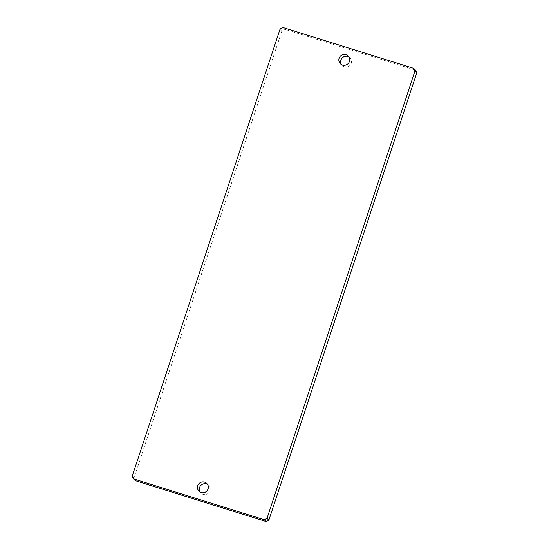 <?xml version="1.0" encoding="UTF-8"?>
<svg xmlns="http://www.w3.org/2000/svg" width="549" height="549" viewBox="0 0 549 549"><rect width="100%" height="100%" fill="white"/><g stroke="black" fill="none" stroke-linecap="round" stroke-linejoin="round"><path stroke-width="0.41" stroke-dasharray="2.75 2.06" d="M348.903 56.945A5.49 5.38 134.2 0 1 344.388 66.854A5.49 5.38 134.2 0 1 341.464 64.59M207.536 484.41A5.49 5.38 134.2 0 1 203.02 494.326A5.49 5.38 134.2 0 1 200.097 492.055M135.335 480.684L134.011 478.062L281.987 30.62L284.636 29.241L415.511 70.107M284.636 29.241L282.79 27.45M134.011 478.062L132.172 476.271M280.148 28.829L281.987 30.62M348.093 55.936L349.939 57.727M206.726 483.401L208.565 485.192M199.061 491.273L200.907 493.064M340.435 63.808L342.274 65.599"/><path stroke-width="0.82" d="M341.464 64.59A5.49 5.38 134.2 0 1 348.903 56.945M345.98 54.674A5.49 5.38 134.2 0 1 348.889 62.62A5.49 5.38 134.2 0 1 340.435 63.808A5.49 5.38 134.2 0 1 345.98 54.674M200.097 492.055A5.49 5.38 134.2 0 1 207.536 484.41M204.612 482.146A5.49 5.38 134.2 0 1 207.522 490.092A5.49 5.38 134.2 0 1 199.061 491.273A5.49 5.38 134.2 0 1 204.612 482.146M133.489 478.893L132.172 476.271L280.148 28.829L282.79 27.45L413.665 68.316L415.511 70.107L416.828 72.729L268.852 520.171L266.21 521.55L135.335 480.684L133.489 478.893L264.364 519.759L267.013 518.38L268.852 520.171M416.828 72.729L414.989 70.938L267.013 518.38M266.21 521.55L264.364 519.759M414.989 70.938L413.665 68.316"/></g></svg>
